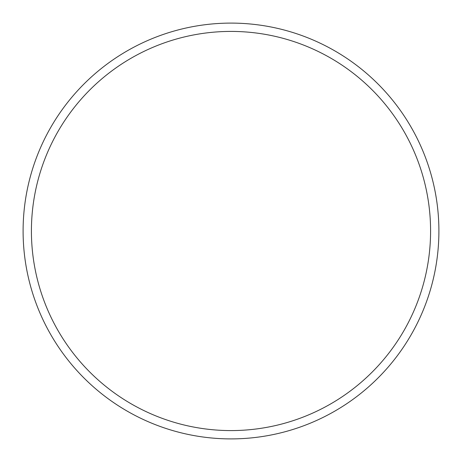 <?xml version="1.0" encoding="UTF-8"?>
<svg xmlns="http://www.w3.org/2000/svg" width="462" height="462" viewBox="0 0 462 462"><rect width="100%" height="100%" fill="white"/><g stroke="black" fill="none" stroke-linecap="round" stroke-linejoin="round"><path stroke-width="0.69" d="M231 438.9A207.9 207.9 0 0 0 438.9 231A207.9 207.9 0 0 0 231 23.1A207.9 207.9 0 0 0 23.1 231A207.9 207.9 0 0 0 231 438.9M231 430.584A199.584 199.584 0 0 0 430.584 231A199.584 199.584 0 0 0 231 31.416A199.584 199.584 0 0 0 31.416 231A199.584 199.584 0 0 0 231 430.584"/></g></svg>
